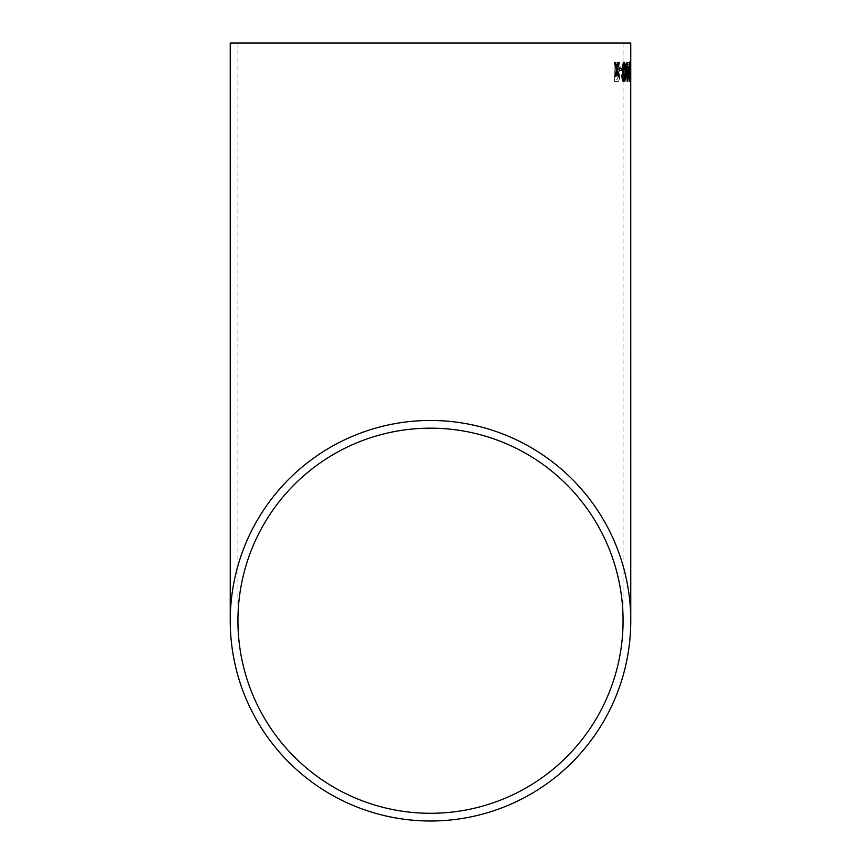 <?xml version="1.0" encoding="UTF-8"?>
<svg xmlns="http://www.w3.org/2000/svg" width="861" height="861" viewBox="0 0 861 861"><rect width="100%" height="100%" fill="white"/><g stroke="black" fill="none" stroke-linecap="round" stroke-linejoin="round"><path stroke-width="0.65" stroke-dasharray="4.3 3.23" d="M630.672 81.558L630.672 71.56M629.929 81.558L629.337 71.797L630.026 62.057L629.929 81.558L629.337 71.797M628.96 76.22L628.024 81.547L626.959 76.059L628.035 79.546L628.616 76.231L626.969 62.293L629.047 62.304L629.036 64.553L627.561 64.553L628.96 76.22L628.024 81.547M627.949 81.547L626.883 76.059L627.96 79.546L628.541 76.231L626.905 62.293L629.047 62.304M626.625 68.288L626.614 70.537L624.946 70.527L624.968 68.277L626.625 68.288L626.614 70.537M621.427 74.756L622.772 77.522L622.955 62.272L623.633 62.272L623.386 81.773L621.394 77.006L621.362 74.756L622.772 77.522M615.034 62.186L617.811 62.207C619.285 61.96 620.092 63.843 620.211 67.879L618.919 72.55L619.748 76.629C619.5 80.073 618.725 81.687 617.445 81.461L614.711 81.429L614.969 62.175L617.811 62.207M617.746 62.207C619.22 61.96 620.017 63.843 620.146 67.879L620.211 67.879M620.146 67.879L618.919 72.55M618.855 72.55L619.748 76.629M619.683 76.618C619.436 80.073 618.661 81.687 617.38 81.461L617.445 81.461M617.38 81.461L614.711 81.429M614.646 81.429L614.969 62.175M618.855 76.285L617.122 79.212L615.658 79.19L615.766 73.443L617.348 73.465L618.919 76.295L617.186 79.212L615.723 79.19L615.83 73.443L617.412 73.465L618.919 76.295M619.328 67.858L617.52 71.215L615.809 71.194L615.906 64.446L617.735 64.467L619.393 67.858L617.585 71.215L615.873 71.194L615.97 64.446L617.8 64.467L619.393 67.858M622.697 77.522L622.955 62.272M622.89 62.272L623.633 62.272M623.568 62.272L623.386 81.773M622.912 81.773L621.394 77.006M621.33 77.006L621.362 74.756M626.539 70.537L624.946 70.527M624.882 70.527L624.968 68.277M624.903 68.277L626.56 68.288M626.905 62.293L628.971 62.304L629.036 64.553M628.96 64.553L627.561 64.553M627.497 64.553L628.896 76.22M629.273 71.797L630.026 62.057M629.951 62.057L630.435 71.797M630.37 71.797L629.865 81.558M630.209 71.797L629.875 79.556L629.951 64.058L629.94 79.556L629.617 71.797L630.015 64.058L630.284 71.797M630.618 72.593L630.672 67.836M630.5 67.847L630.683 62.067L630.726 67.771M630.661 67.771L630.758 72.647M630.672 76.511L630.672 79.556L630.693 76.5M630.672 79.556L630.758 73.702M630.683 68.31L630.327 70.559M629.542 62.089L628.788 71.807L629.649 81.537M629.595 79.556L629.509 64.069M627.152 62.326L626.593 62.336L626.108 66.835L627.26 81.569M627.109 66.824L628.573 66.814M628.164 69.074L627.131 69.074L628.164 69.074L627.238 77.608M624.279 81.591L624.279 81.591C623.02 80.514 622.406 77.264 622.438 71.85L622.503 71.85M624.01 62.1C622.772 63.208 622.245 66.458 622.438 71.85M624.247 79.589L625.043 71.829L624.031 64.101M619.468 68.385L619.576 70.634M619.511 70.634L621.911 70.613M616.971 71.657L618.187 76.403M618.123 76.403L619.188 76.392M618.123 62.401L619.113 62.39M618.058 62.401L616.863 68.105M614.345 62.433L615.486 62.422M614.28 62.444L616.476 70.021M616.411 70.021L614.84 76.425M614.776 76.425L615.938 76.414M623.063 43.05L623.063 620.727M237.937 43.05L237.937 620.727"/><path stroke-width="1.29" d="M630.758 620.727A200.258 200.258 0 0 0 430.5 420.469A200.258 200.258 0 0 0 230.242 620.727A200.258 200.258 0 0 0 430.5 820.996A200.258 200.258 0 0 0 630.758 620.727L630.736 79.556M630.758 43.05L230.242 43.05L630.758 43.05L630.747 73.562M617.036 71.657L618.187 76.403L619.188 76.392L617.477 69.752L619.113 62.39L618.123 62.401L616.928 68.105L615.486 62.422L614.345 62.433L616.476 70.021L614.84 76.425L615.938 76.414L617.036 71.657L615.873 76.414M619.533 68.385L619.576 70.634L621.911 70.613L621.879 68.363L619.533 68.385M624.343 81.591C625.452 80.471 625.893 77.221 625.689 71.818C625.775 66.426 625.247 63.187 624.074 62.1C622.837 63.208 622.309 66.458 622.503 71.85C622.471 77.264 623.084 80.514 624.343 81.591M627.26 81.569L628.573 66.814L627.185 66.824L627.152 62.326L626.173 66.835L627.26 81.569M629.682 81.558L630.187 71.797L629.574 62.067L628.853 71.807L629.682 81.558M630.317 68.31L630.683 70.559L630.317 68.31M430.5 813.29A192.563 192.563 0 0 0 623.063 620.727A192.563 192.563 0 0 0 430.5 428.175A192.563 192.563 0 0 0 237.937 620.727A192.563 192.563 0 0 0 430.5 813.29M623.063 43.05L237.937 43.05L623.063 43.05M630.683 64.058L630.747 71.517M630.747 64.058L630.747 71.56M630.607 70.559L630.607 68.31M629.617 81.558L630.187 71.797M630.123 71.797L629.509 62.067M629.585 64.069L629.671 79.556M627.195 81.569L628.584 69.063M628.519 69.063L628.498 66.814M627.077 62.326L627.185 66.824M627.228 77.608L628.229 69.074L627.206 69.074L627.292 77.608L627.131 69.074L628.229 69.074L627.131 69.074M624.279 81.591C625.387 80.471 625.829 77.221 625.613 71.829L625.689 71.818M625.613 71.829C625.71 66.426 625.172 63.187 624.01 62.1M624.096 64.101L623.138 71.84L624.311 79.589L625.108 71.829L624.096 64.101L623.203 71.84L624.311 79.589M621.846 70.624L621.814 68.374L619.468 68.385M619.124 76.392L617.477 69.752M617.412 69.752L619.048 62.39M615.421 62.422L616.928 68.105M230.242 43.05L230.242 620.727M630.758 79.363L630.758 73.422"/></g></svg>
